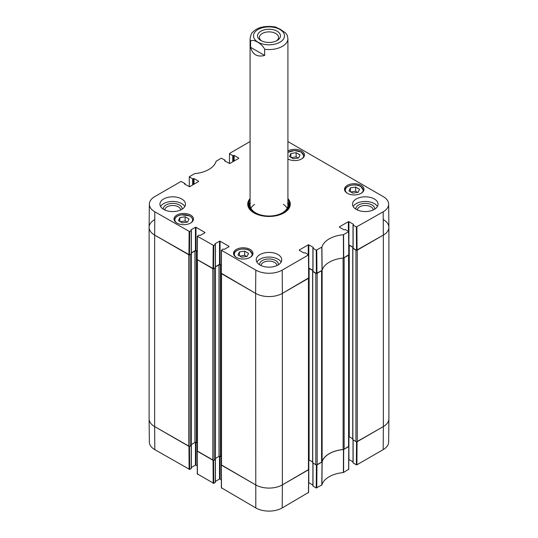 <?xml version="1.0" encoding="UTF-8"?>
<svg xmlns="http://www.w3.org/2000/svg" width="538" height="538" viewBox="0 0 538 538"><rect width="100%" height="100%" fill="white"/><g stroke="black" fill="none" stroke-linecap="round" stroke-linejoin="round"><path stroke-width="0.81" d="M348.577 446.654L344.132 449.223L344.132 257.722L348.577 255.153L348.577 446.654A0.948 0.545 -0 0 0 348.859 446.271L348.859 254.972M343.109 258.072L343.109 449.526A1.89 1.089 -0 0 0 344.132 449.223M343.109 449.526A25.535 14.741 -0 0 0 322.121 461.644L322.121 270.399M322.121 270.143A1.89 1.089 180 0 1 321.596 270.735L321.596 462.236A1.89 1.089 -0 0 0 322.121 461.644M321.596 462.236L317.151 464.805L317.151 273.297L321.596 270.735M316.519 273.459A0.948 0.545 180 0 1 315.813 273.297L315.813 464.805A0.948 0.545 -0 0 0 317.151 464.805M315.813 464.805L312.733 462.72M312.625 461.96L309.121 459.936A0.948 0.545 -0 0 0 308.731 459.802M308.456 469.822L282.376 484.879L282.376 293.378A18.917 10.921 180 0 1 255.624 293.378A18.917 10.921 0 0 0 282.376 293.378L308.456 278.321L308.456 469.822A0.948 0.545 -0 0 0 308.731 469.439L308.731 278.139M308.731 469.459L282.376 484.879A18.917 10.921 180 0 1 255.624 484.879L221.521 465.188L221.521 273.687L255.624 293.378L255.799 270.11L221.495 250.304L223.055 249.094L224.46 249.282L229.013 246.66M221.246 273.506L221.246 464.805A0.948 0.545 -0 0 0 221.521 465.188M221.246 456.923L220.318 456.385A0.948 0.545 -0 0 0 218.979 456.385L215.476 458.41M215.368 459.163L214.164 460.172L214.164 268.664A0.948 0.545 180 0 1 213.451 268.825M212.826 460.172L197.446 451.288L197.446 259.787L212.826 268.664L212.826 460.172A0.948 0.545 -0 0 0 214.164 460.172M213.451 460.326L197.17 450.925A0.948 0.545 -0 0 0 197.446 451.288M197.17 443.023L196.242 442.485A0.948 0.545 -0 0 0 194.904 442.485L191.407 444.509M191.293 445.269L190.089 446.271L190.089 254.77A0.948 0.545 180 0 1 189.383 254.925M189.665 231.616L191.225 230.715L191.225 253.882L189.49 254.884L189.665 231.616L154.823 211.811A18.669 10.78 180 0 1 149.356 204.124L149.107 227.285A18.917 10.921 0 0 0 154.648 235.079L188.751 254.77L188.751 446.271A0.948 0.545 -0 0 0 190.089 446.271M188.751 446.271L154.648 426.58A18.917 10.921 180 0 1 149.107 418.86L149.107 227.352A18.917 10.921 180 0 1 154.648 219.632M383.352 219.632A18.917 10.921 180 0 1 388.893 227.352L388.893 418.86A18.917 10.921 180 0 1 383.352 426.58L357.272 441.637L357.272 250.136L383.352 235.079A18.917 10.921 0 0 0 388.893 227.285L388.644 204.124A18.669 10.78 180 0 1 383.177 211.811L356.364 226.982L356.539 250.251L383.352 235.079L383.177 211.811M353.015 247.957L352.861 248.361L355.934 250.136L355.934 441.637A0.948 0.545 -0 0 0 357.272 441.637M355.934 441.637L352.861 439.553M352.746 438.793L349.249 436.775A0.948 0.545 -0 0 0 348.859 436.634M312.894 271.125L312.733 271.522L315.813 273.297M348.819 245.126A0.948 0.545 180 0 1 349.249 245.267L353.015 247.446M356.647 250.291A0.948 0.545 180 0 1 355.934 250.136M388.893 227.352A18.917 10.921 180 0 1 383.352 235.079L383.352 426.58L356.647 441.799M189.383 446.432L154.648 426.58L154.648 235.079A18.917 10.921 180 0 1 149.107 227.352M190.089 254.77L191.326 253.781M191.34 253.042L194.904 250.984A0.948 0.545 180 0 1 196.242 250.984L197.197 251.535M214.164 268.664L215.395 267.682M215.408 266.942L218.979 264.884A0.948 0.545 180 0 1 220.318 264.884L221.266 265.436M308.691 268.294A0.948 0.545 180 0 1 309.121 268.435L312.894 270.607M261.636 40.915A9.556 5.521 180 0 1 259.444 37.398A9.556 5.521 180 0 1 269 31.877A9.556 5.521 180 0 1 278.556 37.398A9.556 5.521 180 0 1 276.364 40.915M260.903 40.525A11.446 6.611 0 0 0 277.097 40.525A11.446 6.611 0 0 0 277.097 31.177A11.446 6.611 0 0 0 260.903 31.177A11.446 6.611 0 0 0 260.903 40.525L260.903 40.525M250.587 47.304L250.587 41.13C253.257 38.581 262.006 43.632 264.676 49.261L264.676 55.441L250.587 47.304C252.631 54.614 257.325 57.324 264.676 55.441M264.676 49.261A18.917 10.921 180 0 0 282.376 46.355A18.917 10.921 180 0 0 287.917 38.635L287.252 35.306L285.644 33.006L280.365 29.328L275.315 26.954M316.411 464.96L316.236 487.979L321.906 484.96A25.784 14.882 180 0 1 343.372 472.566L348.604 469.297M316.236 487.979L313.002 486.117L313.002 463.178M312.894 485.047L308.792 482.68L308.792 459.815M221.495 487.831L255.799 507.946A18.669 10.78 0 0 0 282.201 507.946L308.482 492.465M221.32 479.748L220.049 479.008L220.049 456.278M219.511 456.231L219.511 479.008L220.049 479.008M219.511 479.008L215.408 481.382M215.301 459.513L215.301 482.135M215.301 482.445L213.734 483.353L213.566 460.326M197.419 473.931L213.734 483.353M197.244 465.847L195.973 465.114L195.973 442.377M195.442 442.33L195.442 465.114L195.973 465.114M195.442 465.114L191.34 467.482M191.225 445.612L191.225 468.242M191.225 468.551L189.665 469.452L189.49 446.426M154.823 449.647L154.648 426.58A18.917 10.921 180 0 1 149.107 418.927L149.356 442.088A18.669 10.78 0 0 0 154.823 449.647L189.665 469.452M383.177 449.647A18.669 10.78 0 0 0 388.644 442.088L388.893 418.927A18.917 10.921 180 0 1 383.352 426.58L383.177 449.647L356.896 464.819L357.071 441.752M356.539 441.792L356.364 464.819L356.896 464.819M356.364 464.819L353.13 462.949L353.13 440.017M353.015 461.88L348.913 459.513L348.913 436.648M348.853 446.291L343.486 449.539A25.535 14.741 0 0 0 322.141 461.86L316.519 464.96M282.201 507.946L282.376 484.879A18.917 10.921 180 0 1 255.624 484.879L221.246 464.825M189.322 186.76L189.282 176.76L194.628 173.646A25.784 14.882 0 0 0 216.094 161.252L221.226 158.233L224.998 160.095L224.998 161.104M189.396 176.915L192.631 178.784L192.631 184.964M193.169 184.655L193.169 178.784L192.631 178.784M193.169 178.784L193.498 178.589L193.498 184.46M194.036 184.151L194.036 178.589L193.498 178.589M194.036 178.589L198.583 181.219M198.583 181.528L189.625 186.699L184.541 184.077M184.541 183.767L184.87 183.572L184.87 184.265M149.356 204.124A18.669 10.78 180 0 1 154.823 196.572L181.104 181.393L184.87 183.572M190.889 230.21L191.225 230.715M190.889 229.901L195.442 227.278L195.442 250.446L195.973 250.446L195.973 227.278L195.442 227.278M195.973 227.278L204.938 232.45M204.938 232.759L200.385 235.388L198.986 235.193L197.311 236.249L197.137 259.518L213.559 268.785L213.734 245.516L197.311 236.249M213.734 245.516L215.301 244.615L215.301 267.467M214.965 244.111L215.301 244.615M214.965 243.801L219.511 241.179L219.511 264.34L220.049 264.34L220.049 241.179L219.511 241.179M220.049 241.179L229.013 246.35M299.296 250.325L303.842 252.954L305.248 252.759L308.482 254.938L282.201 270.11A18.669 10.78 180 0 1 255.799 270.11M299.296 250.015L308.254 244.844L308.254 254.494M312.894 270.379L308.792 268.011L308.792 244.844L308.254 244.844M308.792 244.844L313.338 247.467M313.338 247.776L313.002 248.28L316.236 250.15L316.411 273.418L322.141 270.358A25.535 14.741 180 0 1 343.486 258.032L348.779 254.73M339.417 227.164L343.964 229.787L345.369 229.591L348.718 231.616L343.372 234.736A25.784 14.882 0 0 0 321.906 247.124L316.236 250.15M339.417 226.854L348.375 221.676L348.375 231.333M353.015 247.211L348.913 244.844L348.913 221.676L348.375 221.676M348.913 221.676L353.459 224.306M353.459 224.615L353.13 225.113L356.364 226.982M287.917 141.568L383.177 196.572A18.669 10.78 180 0 1 388.644 204.124M229.444 163.599L229.518 153.444L250.083 141.568M229.518 153.754L232.752 155.617L232.752 161.797M233.29 161.487L233.29 155.617L232.752 155.617M233.29 155.617L233.626 155.428L233.626 161.292M234.158 160.983L234.158 155.428L233.626 155.428M234.158 155.428L238.704 158.051M238.704 158.36L229.746 163.532L224.662 160.909M224.662 160.6L224.998 160.405M347.373 193.303A9.738 5.622 180 0 1 344.522 189.322A9.738 5.622 180 0 1 354.266 183.7A9.738 5.622 180 0 1 364.004 189.322A9.738 5.622 180 0 1 357.992 194.521A9.738 5.622 180 0 1 347.373 193.303M236.364 257.393A9.738 5.622 180 0 1 233.512 253.418A9.738 5.622 180 0 1 243.257 247.789A9.738 5.622 180 0 1 252.994 253.418A9.738 5.622 180 0 1 246.982 258.61A9.738 5.622 180 0 1 236.364 257.393M176.847 223.028A9.738 5.622 180 0 1 173.996 219.053A9.738 5.622 180 0 1 183.734 213.431A9.738 5.622 180 0 1 193.478 219.053A9.738 5.622 180 0 1 187.466 224.252A9.738 5.622 180 0 1 176.847 223.028M287.917 150.956A9.738 5.622 180 0 1 298.509 149.779A9.738 5.622 180 0 1 304.488 154.964A9.738 5.622 180 0 1 298.509 160.149A9.738 5.622 180 0 1 287.917 158.972M356.27 209.403A12.764 7.371 180 0 1 352.531 204.191A12.764 7.371 180 0 1 365.295 196.821A12.764 7.371 180 0 1 378.066 204.191A12.764 7.371 180 0 1 370.184 210.997A12.764 7.371 180 0 1 356.27 209.403M259.975 264.999A12.764 7.371 180 0 1 256.236 259.787A12.764 7.371 180 0 1 269 252.416A12.764 7.371 180 0 1 281.764 259.787A12.764 7.371 180 0 1 273.889 266.599A12.764 7.371 180 0 1 259.975 264.999M163.673 209.403A12.764 7.371 180 0 1 159.934 204.191A12.764 7.371 180 0 1 172.705 196.821A12.764 7.371 180 0 1 185.469 204.191A12.764 7.371 180 0 1 177.587 210.997A12.764 7.371 180 0 1 163.673 209.403M250.083 198.562A21.278 12.287 0 0 0 253.956 212.873A21.278 12.287 0 0 0 284.044 212.873A21.278 12.287 0 0 0 287.917 198.562M289.464 156.545L290.89 153.512L296.149 152.684L300.029 154.924L298.597 157.957L293.338 158.784L289.464 156.545M182.328 222.873L178.475 220.647L179.853 217.608L185.139 216.774L188.993 219L187.621 222.046L182.328 222.873M237.971 254.999L239.403 251.966L244.662 251.138L248.536 253.378L247.11 256.411L241.851 257.238L237.971 254.999M348.98 190.909L350.413 187.87L355.672 187.049L359.545 189.289L358.12 192.322L352.861 193.149L348.98 190.909M356.539 250.251L353.13 248.28L353.13 225.113M316.411 273.418L313.002 271.448L313.002 248.28M282.201 270.11L282.376 293.378L308.657 277.897M221.32 273.264L255.624 293.378L255.799 507.946M221.273 265.046L220.049 264.34M219.511 264.34L215.408 266.714M215.301 267.776L213.559 268.785M197.197 251.152L195.973 250.446M195.442 250.446L191.34 252.813M154.823 211.811L154.648 235.079L189.49 254.884M290.89 153.512L290.89 157.372M298.18 158.024L296.149 156.854L291.314 157.614M296.149 152.684L296.149 156.854M350.413 187.87L350.413 191.736M357.696 192.389L355.672 191.219L350.83 191.979M355.672 187.049L355.672 191.219M239.403 251.966L239.403 255.826M246.686 256.478L244.662 255.308L239.82 256.068M244.662 251.138L244.662 255.308M187.17 222.113L185.139 220.943L180.304 221.703M185.139 216.774L185.139 220.943M179.853 217.608L179.853 221.441M249.84 202.422A20.713 11.957 0 0 0 248.388 205.812M289.612 205.812A20.713 11.957 0 0 0 288.16 202.422M250.083 201.911A19.731 11.392 0 0 0 249.578 203.142A19.731 11.392 0 0 0 261.448 215.677M276.552 215.677A19.731 11.392 0 0 0 288.422 203.142A19.731 11.392 0 0 0 287.917 201.911M250.378 203.189A18.917 10.921 0 0 0 269 216.034A18.917 10.921 0 0 0 287.622 203.189M254.595 204.379A18.917 10.921 0 0 0 250.903 208.287M287.097 208.287A18.917 10.921 0 0 0 283.405 204.379M374.71 209.168A9.435 5.447 0 0 0 371.966 204.971A9.435 5.447 0 0 0 361.415 203.862A9.435 5.447 0 0 0 355.88 209.168M357.38 209.968A7.922 4.573 180 0 1 362.336 205.819A7.922 4.573 180 0 1 370.897 206.821A7.922 4.573 180 0 1 373.217 209.968M377.42 206.505A12.764 7.371 0 0 0 365.295 201.454A12.764 7.371 0 0 0 353.177 206.505M182.12 209.168A9.435 5.447 0 0 0 179.376 204.971A9.435 5.447 0 0 0 168.818 203.862A9.435 5.447 0 0 0 163.29 209.168M164.783 209.968A7.922 4.573 180 0 1 169.739 205.819A7.922 4.573 180 0 1 178.307 206.821A7.922 4.573 180 0 1 180.62 209.968M184.823 206.505A12.764 7.371 0 0 0 172.705 201.454A12.764 7.371 0 0 0 160.58 206.505M278.415 264.763A9.435 5.447 0 0 0 275.671 260.567A9.435 5.447 0 0 0 265.113 259.457A9.435 5.447 0 0 0 259.585 264.763M261.078 265.57A7.922 4.573 180 0 1 266.041 261.414A7.922 4.573 180 0 1 274.602 262.423A7.922 4.573 180 0 1 276.922 265.57M281.118 262.1A12.764 7.371 0 0 0 269 257.05A12.764 7.371 0 0 0 256.882 262.1M287.917 199.78A20.713 11.957 180 0 1 289.713 204.655A20.713 11.957 180 0 1 283.842 212.994M254.158 212.994A20.713 11.957 180 0 1 248.287 204.655A20.713 11.957 180 0 1 250.083 199.78M312.733 463.023L312.733 271.522M191.293 445.578L191.293 254.071M215.368 459.472L215.368 267.971M220.318 456.385L220.318 264.884M218.979 456.385L218.979 264.884M194.904 442.485L194.904 250.984M196.242 442.485L196.242 250.984M352.861 439.862L352.861 248.361M309.121 459.936L309.121 268.435M349.249 436.775L349.249 245.267M279.968 42.186A15.508 8.958 180 0 1 256.202 40.915A15.508 8.958 180 0 1 262.739 27.66A15.508 8.958 180 0 1 284.098 33.807A15.508 8.958 180 0 1 279.968 42.186M250.587 41.13A18.917 10.921 180 0 1 250.083 38.635L250.083 205.119M343.486 449.539L343.372 472.566M343.58 472.505L343.695 449.479M321.906 484.96L322.141 461.86M322.033 461.981L321.798 485.081M348.779 446.54L348.604 469.607M316.774 487.979L316.949 464.919M308.657 469.708L308.482 492.768M221.495 488.134L221.32 465.074M213.028 460.286L213.203 483.353M188.952 446.385L189.127 469.452M197.419 474.24L197.244 451.174M287.917 152.449A8.89 5.131 180 0 1 301.031 152.106A8.89 5.131 180 0 1 301.912 158.771M176.572 222.86A8.89 5.131 180 0 1 181.407 214.87A8.89 5.131 180 0 1 191.064 216.922A8.89 5.131 180 0 1 190.903 222.86M236.088 257.225A8.89 5.131 180 0 1 237.466 250.291A8.89 5.131 180 0 1 249.538 250.56A8.89 5.131 180 0 1 250.419 257.225M347.097 193.135A8.89 5.131 180 0 1 348.476 186.202A8.89 5.131 180 0 1 360.547 186.471A8.89 5.131 180 0 1 361.428 193.135M303.896 156.888A9.267 5.353 0 0 0 304.017 156.047L301.219 152.086L294.488 150.532L287.917 152.308M363.412 191.252A9.267 5.353 0 0 0 363.533 190.405L360.736 186.451C355.389 183.041 344.569 185.677 344.993 190.405A9.267 5.353 0 0 0 345.114 191.252M252.403 255.342A9.267 5.353 0 0 0 252.524 254.494L249.726 250.54C244.38 247.13 233.559 249.766 233.983 254.494A9.267 5.353 0 0 0 234.104 255.342M192.886 220.977A9.267 5.353 0 0 0 193.007 220.136L191.582 217.184L189.544 215.825L181.346 214.81C177.036 215.644 174.742 217.419 174.467 220.136A9.267 5.353 0 0 0 174.588 220.977M249.699 202.779A20.619 11.903 0 0 0 248.435 206.088M289.565 206.088A20.619 11.903 0 0 0 288.301 202.779M249.578 203.142L249.114 204.648A20.209 11.668 0 0 0 248.825 207.359M289.175 207.359A20.209 11.668 0 0 0 288.886 204.648L288.422 203.142M343.695 257.971L343.58 234.676M343.372 234.736L343.486 258.032M348.604 231.77L348.779 255.039M322.141 270.358L321.906 247.124M321.798 247.245L322.033 270.479M316.949 273.418L316.774 250.15M189.127 231.616L188.952 254.884M197.244 259.672L197.419 236.404M221.32 273.573L221.495 250.304M213.203 245.516L213.028 268.785M308.482 254.938L308.657 278.2M357.071 250.251L356.896 226.982M197.17 259.605L197.17 450.905M215.476 459.317L215.476 267.816M191.407 445.424L191.407 253.916M312.625 462.875L312.625 271.367M352.746 439.707L352.746 248.206M275.362 26.961C264.777 25.468 257.177 27.27 252.571 32.381C251.67 32.717 250.843 34.795 250.083 38.635M287.917 38.635L287.917 205.119M348.718 469.452L348.893 446.385M353.015 439.95L353.015 462.794M312.894 463.117L312.894 485.962M308.59 492.62L308.765 469.553M221.205 464.919L221.387 487.986M215.408 459.445L215.408 482.29M191.34 445.545L191.34 468.396M197.137 451.019L197.311 474.086M304.017 156.047L304.017 156.692M344.993 190.405L344.993 191.057M363.533 190.405L363.533 191.057M233.983 254.494L233.983 255.146M252.524 254.494L252.524 255.146M174.467 220.136L174.467 220.782M193.007 220.136L193.007 220.782M225.106 161.165L225.106 160.25M184.985 184.332L184.985 183.418M191.34 253.728L191.34 230.56M221.387 250.15L221.205 273.412M215.408 267.621L215.408 244.46M308.765 278.045L308.59 254.783M312.894 271.293L312.894 248.126M353.015 248.126L353.015 224.958M348.893 254.884L348.718 231.616"/></g></svg>
